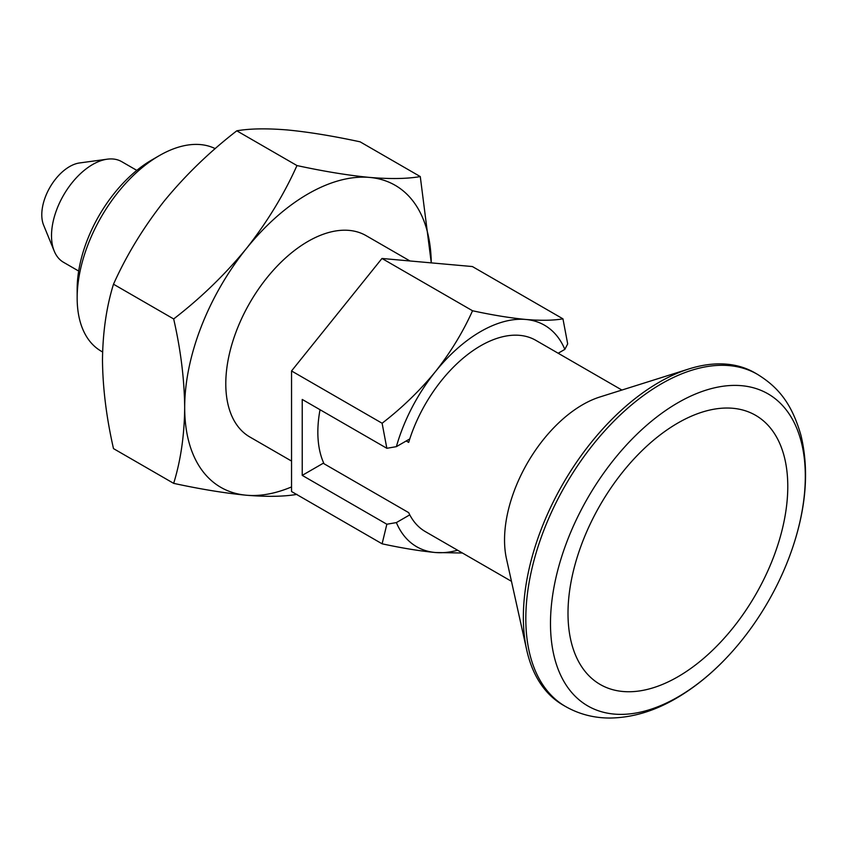 <?xml version="1.0" encoding="UTF-8"?>
<svg xmlns="http://www.w3.org/2000/svg" width="848" height="848" viewBox="0 0 848 848"><rect width="100%" height="100%" fill="white"/><g stroke="black" fill="none" stroke-linecap="round" stroke-linejoin="round"><path stroke-width="1.27" d="M457.623 550.235A127.878 73.829 -60 0 1 435.395 552.514A127.878 73.829 -60 0 1 396.376 522.591L386.847 524.234L302.227 475.378L323.671 462.997M396.376 522.591L409.775 514.853A110.441 63.759 120 0 0 425.389 531.632L511.471 581.325M302.227 475.378L302.227 399.44L386.847 448.295L396.376 446.652L409.775 438.914A110.441 63.759 120 0 0 408.683 442.391L406.213 440.971M296.97 165.561C324.159 171.434 348.38 175.388 369.633 177.423C390.366 179.129 407.241 178.854 420.279 176.575L360.103 141.828C332.914 135.966 308.693 132.012 287.44 129.967C266.707 128.26 249.831 128.546 236.793 130.815L296.97 165.561C283.942 194.605 267.056 222.293 246.333 248.612A174.381 100.679 -60 0 1 369.633 177.423A174.381 100.679 -60 0 1 431.272 262.88L420.279 176.575M236.793 130.815C209.615 151.792 185.394 175.229 164.13 201.156C143.407 227.476 126.532 255.163 113.494 284.207L173.67 318.954C200.849 297.987 225.07 274.54 246.333 248.612A174.381 100.679 -60 0 0 184.684 407.517C184.366 379.141 180.688 349.63 173.67 318.954M296.97 494.373C283.9 496.642 267.014 496.928 246.333 495.221C225.017 493.176 200.796 489.222 173.67 483.36L113.494 448.613C106.424 417.576 102.756 388.055 102.481 360.05C102.799 332.056 106.477 306.775 113.494 284.207M562.955 318.837C553.373 320.502 540.992 320.714 525.824 319.463A127.878 73.829 -60 0 1 564.842 349.387L567.683 343.885L562.955 318.837L472.389 266.548L381.971 258.47L291.542 370.958L382.109 423.247L386.847 448.295M291.542 370.958L291.542 491.522L382.109 543.812C402.047 548.115 419.813 551.02 435.395 552.514L462.414 553.013M386.847 524.234L382.109 543.812M381.971 258.47L472.537 310.76C462.944 332.109 450.564 352.418 435.395 371.668A127.878 73.829 -60 0 1 525.824 319.463C510.189 317.958 492.423 315.064 472.537 310.76M564.842 349.387L558.164 353.245M409.775 514.853A110.441 63.759 120 0 1 408.683 512.637L324.021 463.75A110.441 63.759 -60 0 1 320.035 409.722M102.597 351.984L101.241 351.199A116.25 67.119 -60 0 1 77.157 297.977A116.25 67.119 -60 0 1 159.36 155.597A116.25 67.119 -60 0 1 215.233 148.644M173.67 483.36C180.741 460.475 184.408 435.194 184.684 407.517A174.381 100.679 -60 0 0 246.333 495.221A174.381 100.679 -60 0 0 291.542 486.922M78.684 271.053L63.558 262.318A58.13 33.56 -60 0 1 54.219 251.082L43.619 225.155A39.337 22.705 -60 0 1 49.937 187.344A39.337 22.705 -60 0 1 79.521 162.964L107.283 159.18A58.13 33.56 -60 0 1 121.677 161.639L136.804 170.374M54.219 251.082A58.13 33.56 -60 0 1 63.558 195.199A58.13 33.56 -60 0 1 107.283 159.18M77.157 297.977L77.157 289.242A105.555 60.939 -60 0 1 151.803 159.965L159.36 155.597M565.552 706.511L563.083 705.091A191.818 110.749 -60 0 1 526.725 650.034L506.479 558.832A110.441 63.759 -60 0 1 599.928 396.97L689.042 368.901A191.818 110.749 -60 0 1 754.9 372.855L757.359 374.286A191.818 110.749 -60 0 0 565.542 485.024A191.818 110.749 -60 0 0 565.552 706.511C579.184 714.249 594.056 718.086 610.136 718.033C632.248 717.705 654.19 711.175 675.983 698.455C696.293 686.626 715.235 670.789 732.81 650.946A180.189 104.028 -60 0 1 677.891 697.014A180.189 104.028 -60 0 1 551.889 600.872A180.189 104.028 -60 0 1 715.193 387.674A180.189 104.028 -60 0 1 792.869 546.918A180.189 104.028 -60 0 1 732.81 650.946M621.913 390.048L535.83 340.345A110.441 63.759 120 0 0 409.775 438.914M526.725 650.034A191.818 110.749 -60 0 1 689.042 368.901M677.891 676.778A155.407 89.729 -60 0 1 568.001 613.337A155.407 89.729 -60 0 1 677.891 423.004A155.407 89.729 -60 0 1 787.781 486.445A155.407 89.729 -60 0 1 677.891 676.778M396.376 446.652A127.878 73.829 -60 0 1 435.395 371.668C419.771 390.716 402.005 407.909 382.109 423.247M291.542 461.068L249.863 437.006A116.25 67.119 -60 0 1 249.863 302.768A116.25 67.119 -60 0 1 366.113 235.649L409.987 260.972M792.869 546.918C806.353 506.521 809.066 469.41 801.031 435.607C791.576 402.365 777.33 386.635 757.359 374.286"/></g></svg>
